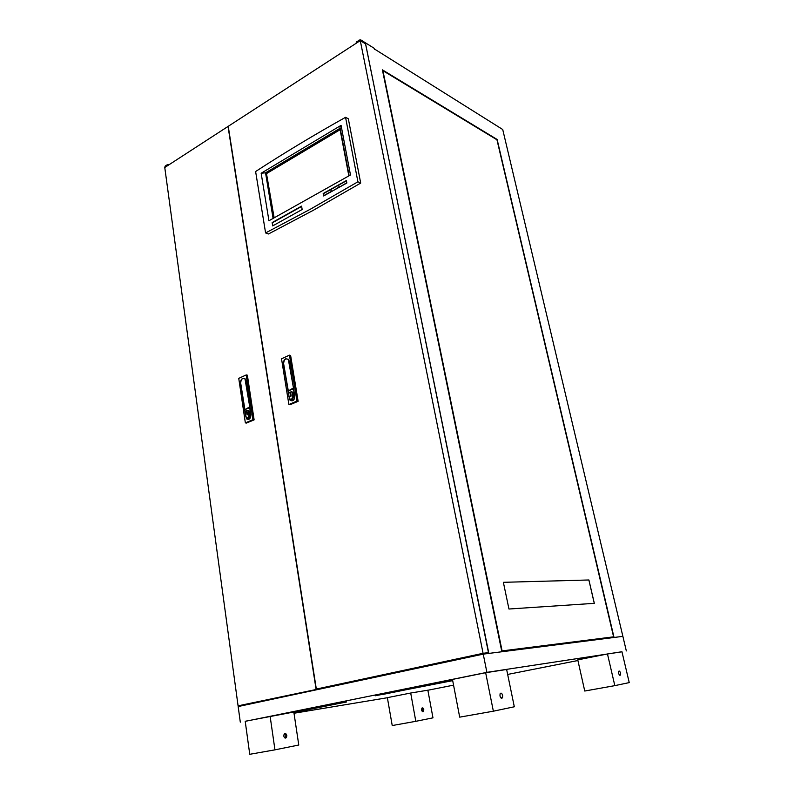 <?xml version="1.0" encoding="UTF-8"?>
<svg xmlns="http://www.w3.org/2000/svg" width="794" height="794" viewBox="0 0 794 794"><rect width="100%" height="100%" fill="white"/><g stroke="black" fill="none" stroke-linecap="round" stroke-linejoin="round"><path stroke-width="1.19" d="M423.788 709.588L423.53 711.384C422.726 712.069 422.09 711.603 421.604 709.995L421.862 708.198C422.666 707.523 423.301 707.98 423.788 709.588M422.011 708.03L423.073 709.717L422.676 711.692M618.645 673.342C619.221 675.148 619.826 675.694 620.442 674.979L620.471 672.994C619.896 671.198 619.29 670.652 618.675 671.357L618.645 673.342M499.972 695.951C500.746 698.313 501.61 698.869 502.542 697.618L502.632 695.445C501.858 693.083 501.004 692.527 500.071 693.787L499.972 695.951M286.823 735.522L286.505 737.447C285.334 738.599 284.441 738.142 283.805 736.098L284.113 734.172C285.284 733.021 286.187 733.467 286.823 735.522M284.609 733.656L286.058 735.661L285.254 738.102M452.61 680.19L375.185 695.782L452.699 680.637M387.383 697.728L294.008 713.25M245.217 721.349L486.901 672.359L621.96 651.795M577.913 660.519L507.664 674.434M453.563 685.153L427.867 690.244M410.706 693.023L387.363 697.658L392.226 725.547L415.808 721.319L410.706 693.023L427.857 690.194L432.968 717.845L415.808 721.319M607.47 653.958L577.764 659.864L584.751 691.028L614.824 685.639L607.47 653.958L621.95 651.735L629.235 682.602L614.824 685.639M485.66 672.716L452.461 679.416L459.686 717.151L493.362 711.196L485.66 672.716L506.641 669.481L514.314 706.779L493.362 711.196M274.952 749.844L298.772 745.02L293.869 712.317L346.482 701.995L245.207 721.27L249.753 754.3L274.952 749.844L270.119 716.238M486.901 672.359L483.238 654.127L238.17 706.551L240.304 722.173M483.238 654.127L622.873 636.351L626.327 650.931M290.951 712.754L301.214 711.106M376.396 695.544L452.689 680.587M382.38 694.522L452.649 680.379L382.38 694.522M301.204 711.057L345.241 702.204M339.753 703.097L296.509 711.791L339.753 703.097M365.568 43.918L488.846 653.412L501.848 651.755L382.39 69.842L497.133 139.466L614.04 637.473L622.873 636.351L502.721 129.511L374.311 48.92M356.585 41.685L356.387 43.134L356.585 41.685L360.684 39.839L374.192 48.305M360.684 39.839L360.863 40.722L365.766 43.789M501.788 651.487L613.593 636.838L496.955 139.784L382.916 70.676L502.096 650.901L613.593 636.838M508.964 609.018L594.319 603.341L588.91 579.977L503.366 582.31L508.964 609.018M594.279 603.351L588.87 579.987L503.376 582.32M360.863 40.722L359.434 40.831L359.255 39.948M356.764 42.558L359.434 40.831M168.1 165.341L167.345 165.539L167.236 164.745L169.201 164.626M165.013 166.442L167.345 165.539M165.221 166.055L167.236 164.745M322.017 688.269L238.081 705.836L322.017 688.269M316.062 689.123L228.027 126.445L164.765 167.504L238.081 705.836M488.459 652.628L365.617 43.948L360.278 40.613L228.245 126.306L316.33 689.063L488.459 652.628L483.08 653.303L360.278 40.613M316.33 689.063L483.08 653.303M313.283 210.321L268.501 233.972L265.593 232.94L255.618 171.534C283.478 153.361 313.451 135.288 345.549 117.314L348.328 118.772L360.694 183.086L313.283 210.321M360.694 183.086L357.905 181.806L310.424 209.179L265.593 232.94M345.549 117.314L357.905 181.806M323.188 193.518L323.624 195.959L346.859 183.017L346.392 180.546L323.188 193.518L323.793 195.602L331.177 191.483L330.82 189.528L323.436 193.647M301.581 206.132L272.144 222.578L272.689 225.903L302.167 209.507L301.581 206.132M268.948 220.752L350.482 174.978L341.063 125.353L261.157 173.231L268.948 220.752M272.144 222.578L272.997 225.724M301.641 206.44L272.501 222.717M341.063 125.353L339.941 127.1M340.15 128.221L265.543 172.814L261.157 173.231M273.086 218.429L265.543 172.814M348.844 175.901L340.031 129.353L266.437 173.281L273.841 218.003M346.859 182.997L346.482 181.022M339.326 187.205L346.601 182.878M346.234 180.913L338.691 185.121L339.058 187.086M339.117 187.324L338.73 185.349M331.654 191.483L338.849 187.205M338.482 185.24L331.019 189.409L331.386 191.364M266.437 173.281L274.148 217.834M340.1 129.7L266.794 173.439M247.927 410.538L249.306 411.034L249.822 415.748L248.691 418.259L247.639 418.15M247.738 418.11L246.507 417.852L245.664 415.52C244.582 411.888 245.485 410.339 248.363 410.875L248.879 415.599L247.738 418.11M245.157 412.275L245.009 409.565L249.693 407.669L250.815 414.815C250.973 416.91 250.309 418.369 248.83 419.212L246.676 418.746L245.634 415.49M245.078 412.562L240.572 383.155C240.413 380.912 241.128 379.314 242.716 378.361L245.108 378.847L245.942 380.723L250.934 414.766C250.666 418.746 249.217 420.115 246.597 418.885L245.485 415.312M254.12 419.857L247.371 375.175L246.2 374.947L252.939 419.679L254.12 419.857L246.537 423.053L245.356 422.874L238.746 378.351L246.2 374.947M245.356 422.874L252.939 419.679M244.85 409.287L240.691 383.095C240.979 379.125 242.428 377.755 245.028 378.986L249.733 406.836L245.425 409.386M249.653 414.647L248.711 414.498M247.013 411.491L246.994 414.915L247.5 414.696L247.013 411.481L246.517 411.689L247.023 414.895M291.656 391.75L293.105 392.345L293.601 397.099L292.41 399.7L291.279 399.6M291.477 399.531L290.098 399.213L289.155 396.802C288.133 392.98 289.135 391.442 292.182 392.167L292.678 396.931L291.477 399.531M288.619 393.745L288.421 390.807L293.423 388.802L294.663 396.127C294.842 398.28 294.137 399.789 292.569 400.682L290.157 400.126L289.105 396.752M288.54 394.082L283.508 363.702C283.319 361.409 284.073 359.751 285.761 358.739L288.43 359.325L289.224 361.121L294.792 396.077C294.475 400.285 292.897 401.675 290.068 400.265L288.937 396.524M298.127 401.307L290.614 355.434L289.453 355.166L296.966 401.099L298.127 401.307L290.048 404.712L288.887 404.503L281.523 358.799L289.453 355.166M288.887 404.503L296.966 401.099M288.242 390.529L283.627 363.652C283.964 359.454 285.542 358.054 288.341 359.464L293.452 387.929L288.817 390.638M293.423 395.968L292.49 395.799M290.128 392.941L290.664 396.246L291.19 396.017L290.654 392.712L290.128 392.941L290.693 396.236M290.664 392.732L290.157 392.951M168.149 164.547L168.249 165.241M245.068 409.535L244.492 409.446M249.822 415.748L248.879 415.599M288.44 390.807L287.875 390.698M293.601 397.099L292.678 396.931M422.815 711.523L423.53 711.384M619.558 675.148L620.442 674.979M500.905 697.916L502.542 697.618M285.741 737.586L286.505 737.447M165.003 166.373L165.102 167.167M374.401 48.583L374.54 49.278M356.218 42.29L356.387 43.134M339.921 126.98L349.142 175.732M249.306 411.034L248.363 410.875M293.105 392.345L292.182 392.167"/></g></svg>
